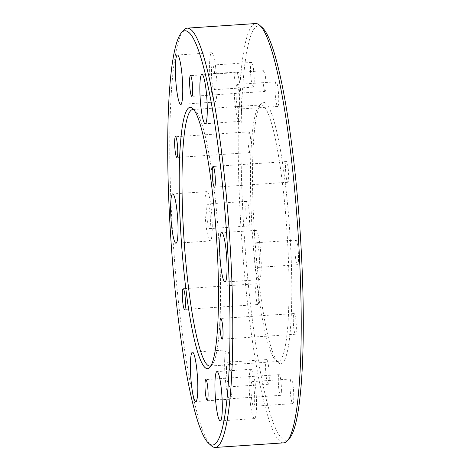 <?xml version="1.0" encoding="UTF-8"?>
<svg xmlns="http://www.w3.org/2000/svg" width="471" height="471" viewBox="0 0 471 471"><rect width="100%" height="100%" fill="white"/><g stroke="black" fill="none" stroke-linecap="round" stroke-linejoin="round"><path stroke-width="0.35" stroke-dasharray="2.35 1.77" d="M258.803 279.544A24.722 3.332 -93.8 0 0 259.215 279.703A24.722 3.332 -93.8 0 0 260.981 256.312A24.722 3.332 -93.8 0 0 256.318 230.525A24.722 3.332 -93.8 0 0 255.906 230.372A24.722 3.332 -93.8 0 0 254.14 253.763A24.722 3.332 -93.8 0 0 258.803 279.544M224.679 359.909A24.722 3.332 -93.8 0 0 226.098 385.773A24.722 3.332 -93.8 0 0 229.989 399.225A24.722 3.332 -93.8 0 0 231.985 389.217A24.722 3.332 -93.8 0 0 230.566 363.347A24.722 3.332 -93.8 0 0 226.675 349.9A24.722 3.332 -93.8 0 0 224.679 359.909M215.689 67.536A24.722 3.332 -93.8 0 0 211.62 52.728A24.722 3.332 -93.8 0 0 210.867 87.253A24.722 3.332 -93.8 0 0 214.935 102.06A24.722 3.332 -93.8 0 0 215.689 67.536M250.425 403.794A24.722 3.332 -93.8 0 0 254.493 418.601A24.722 3.332 -93.8 0 0 255.247 384.077A24.722 3.332 -93.8 0 0 251.178 369.27A24.722 3.332 -93.8 0 0 250.425 403.794M241.435 111.415A24.722 3.332 -93.8 0 0 240.016 85.551A24.722 3.332 -93.8 0 0 236.124 72.098A24.722 3.332 -93.8 0 0 234.128 82.113A24.722 3.332 -93.8 0 0 235.547 107.977A24.722 3.332 -93.8 0 0 239.439 121.43A24.722 3.332 -93.8 0 0 241.435 111.415M207.311 191.779A24.722 3.332 -93.8 0 0 206.893 191.626A24.722 3.332 -93.8 0 0 205.132 215.017A24.722 3.332 -93.8 0 0 209.795 240.799A24.722 3.332 -93.8 0 0 210.207 240.958A24.722 3.332 -93.8 0 0 211.968 217.567A24.722 3.332 -93.8 0 0 207.311 191.779M207.929 204.037A12.358 1.666 -93.8 0 0 207.723 203.961A12.358 1.666 -93.8 0 0 206.84 215.653A12.358 1.666 -93.8 0 0 209.171 228.547A12.358 1.666 -93.8 0 0 209.377 228.623A12.358 1.666 -93.8 0 0 210.26 216.931A12.358 1.666 -93.8 0 0 207.929 204.037M239.609 104.091A12.358 1.666 -93.8 0 0 238.897 91.162A12.358 1.666 -93.8 0 0 236.954 84.433A12.358 1.666 -93.8 0 0 235.953 89.437A12.358 1.666 -93.8 0 0 236.666 102.372A12.358 1.666 -93.8 0 0 238.609 109.095A12.358 1.666 -93.8 0 0 239.609 104.091M251.632 398.866A12.358 1.666 -93.8 0 0 253.663 406.267A12.358 1.666 -93.8 0 0 254.04 389.005A12.358 1.666 -93.8 0 0 252.009 381.604A12.358 1.666 -93.8 0 0 251.632 398.866M214.482 72.463A12.358 1.666 -93.8 0 0 212.45 65.063A12.358 1.666 -93.8 0 0 212.074 82.319A12.358 1.666 -93.8 0 0 214.105 89.725A12.358 1.666 -93.8 0 0 214.482 72.463M226.504 367.239A12.358 1.666 -93.8 0 0 227.21 380.168A12.358 1.666 -93.8 0 0 229.159 386.897A12.358 1.666 -93.8 0 0 230.154 381.887A12.358 1.666 -93.8 0 0 229.448 368.958A12.358 1.666 -93.8 0 0 227.505 362.228A12.358 1.666 -93.8 0 0 226.504 367.239M258.179 267.293A12.358 1.666 -93.8 0 0 258.391 267.369A12.358 1.666 -93.8 0 0 259.268 255.676A12.358 1.666 -93.8 0 0 256.942 242.783A12.358 1.666 -93.8 0 0 256.73 242.706A12.358 1.666 -93.8 0 0 255.853 254.399A12.358 1.666 -93.8 0 0 258.179 267.293M296.041 240.157A12.358 1.666 -93.8 0 0 295.835 240.08A12.358 1.666 -93.8 0 0 294.958 251.773A12.358 1.666 -93.8 0 0 297.283 264.667A12.358 1.666 -93.8 0 0 297.495 264.743A12.358 1.666 -93.8 0 0 298.373 253.045A12.358 1.666 -93.8 0 0 296.041 240.157M269.259 379.261A12.358 1.666 -93.8 0 0 268.552 366.332A12.358 1.666 -93.8 0 0 266.604 359.603A12.358 1.666 -93.8 0 0 265.609 364.613A12.358 1.666 -93.8 0 0 266.315 377.542A12.358 1.666 -93.8 0 0 268.264 384.271A12.358 1.666 -93.8 0 0 269.259 379.261M251.173 79.693A12.358 1.666 -93.8 0 0 253.21 87.1A12.358 1.666 -93.8 0 0 253.586 69.838A12.358 1.666 -93.8 0 0 251.549 62.431A12.358 1.666 -93.8 0 0 251.173 79.693M293.145 386.379A12.358 1.666 -93.8 0 0 291.113 378.978A12.358 1.666 -93.8 0 0 290.737 396.241A12.358 1.666 -93.8 0 0 292.768 403.641A12.358 1.666 -93.8 0 0 293.145 386.379M275.058 86.811A12.358 1.666 -93.8 0 0 275.77 99.746A12.358 1.666 -93.8 0 0 277.713 106.47A12.358 1.666 -93.8 0 0 278.714 101.465A12.358 1.666 -93.8 0 0 278.002 88.53A12.358 1.666 -93.8 0 0 276.059 81.807A12.358 1.666 -93.8 0 0 275.058 86.811M248.276 225.921A12.358 1.666 -93.8 0 0 248.482 225.998A12.358 1.666 -93.8 0 0 249.365 214.299A12.358 1.666 -93.8 0 0 247.034 201.411A12.358 1.666 -93.8 0 0 246.828 201.335A12.358 1.666 -93.8 0 0 245.944 213.027A12.358 1.666 -93.8 0 0 248.276 225.921M286.586 161.624A10.38 1.401 -93.8 0 0 286.409 161.559A10.38 1.401 -93.8 0 0 285.673 171.379A10.38 1.401 -93.8 0 0 287.628 182.212A10.38 1.401 -93.8 0 0 287.805 182.277A10.38 1.401 -93.8 0 0 288.54 172.451A10.38 1.401 -93.8 0 0 286.586 161.624M281.393 391.154A10.38 1.401 -93.8 0 0 280.798 380.291A10.38 1.401 -93.8 0 0 279.162 374.639A10.38 1.401 -93.8 0 0 278.326 378.849A10.38 1.401 -93.8 0 0 278.92 389.711A10.38 1.401 -93.8 0 0 280.551 395.357A10.38 1.401 -93.8 0 0 281.393 391.154M262.989 79.911A10.38 1.401 -93.8 0 0 265.155 91.433A10.38 1.401 -93.8 0 0 265.932 82.237A10.38 1.401 -93.8 0 0 263.766 70.715A10.38 1.401 -93.8 0 0 262.989 79.911M295.087 315.546A10.38 1.401 -93.8 0 0 294.11 313.521A10.38 1.401 -93.8 0 0 293.262 320.686A10.38 1.401 -93.8 0 0 294.522 332.214A10.38 1.401 -93.8 0 0 295.5 334.239A10.38 1.401 -93.8 0 0 296.347 327.074A10.38 1.401 -93.8 0 0 295.087 315.546M249.23 150.532A10.38 1.401 -93.8 0 0 250.213 152.557A10.38 1.401 -93.8 0 0 251.061 145.392A10.38 1.401 -93.8 0 0 249.801 133.864A10.38 1.401 -93.8 0 0 248.818 131.839A10.38 1.401 -93.8 0 0 247.97 139.004A10.38 1.401 -93.8 0 0 249.23 150.532M257.731 304.454A10.38 1.401 -93.8 0 0 257.908 304.519A10.38 1.401 -93.8 0 0 258.65 294.693A10.38 1.401 -93.8 0 0 256.689 283.866A10.38 1.401 -93.8 0 0 256.518 283.801A10.38 1.401 -93.8 0 0 255.777 293.621A10.38 1.401 -93.8 0 0 257.731 304.454M211.032 365.696A128.548 17.327 -93.8 0 0 212.168 364.707A128.548 17.327 -93.8 0 0 218.573 236.636A128.548 17.327 -93.8 0 0 195.1 110.573A128.548 17.327 -93.8 0 0 194.829 110.344A128.548 17.327 -93.8 0 0 193.84 109.749M183.49 30.356A210.125 28.319 -93.8 0 0 173.028 239.698A210.125 28.319 -93.8 0 0 211.391 445.76M255.635 23.55A210.125 28.319 -93.8 0 0 240.657 222.371A210.125 28.319 -93.8 0 0 280.269 441.539A210.125 28.319 -93.8 0 0 283.795 442.852M262.17 27.524A207.652 27.989 -93.8 0 0 261.729 27.153A207.652 27.989 -93.8 0 0 242.753 209.789A207.652 27.989 -93.8 0 0 282.588 438.925A207.652 27.989 -93.8 0 0 289.747 438.042M276.171 360.656A128.548 17.327 -93.8 0 0 278.332 361.457A128.548 17.327 -93.8 0 0 287.493 239.827A128.548 17.327 -93.8 0 0 263.26 105.751A128.548 17.327 -93.8 0 0 261.099 104.945A128.548 17.327 -93.8 0 0 258.832 106.293A128.548 17.327 -93.8 0 0 252.427 234.364A128.548 17.327 -93.8 0 0 275.9 360.427A128.548 17.327 -93.8 0 0 276.171 360.656M265.579 103.131A131.02 17.657 -93.8 0 0 261.064 103.691A131.02 17.657 -93.8 0 0 254.54 234.222A131.02 17.657 -93.8 0 0 278.461 362.705A131.02 17.657 -93.8 0 0 278.738 362.941A131.02 17.657 -93.8 0 0 290.713 247.705A131.02 17.657 -93.8 0 0 265.579 103.131M259.215 279.703L225.003 281.999M255.906 230.372L221.688 232.668M229.989 399.225L195.771 401.527M226.675 349.9L192.456 352.196M211.62 52.728L177.402 55.025M214.935 102.06L180.717 104.356M254.493 418.601L220.275 420.897M251.178 369.27L216.96 371.566M236.124 72.098L201.912 74.4M239.439 121.43L205.221 123.732M206.893 191.626L172.68 193.922M210.207 240.958L175.995 243.254M295.835 240.08L256.73 242.706M297.495 264.743L258.391 267.369M266.604 359.603L227.505 362.228M268.264 384.271L229.159 386.897M253.21 87.1L214.105 89.725M251.549 62.431L212.45 65.063M291.113 378.978L252.009 381.604M292.768 403.641L253.663 406.267M277.713 106.47L238.609 109.095M276.059 81.807L236.954 84.433M248.482 225.998L209.377 228.623M246.828 201.335L207.723 203.961M286.409 161.559L213.092 166.481M287.805 182.277L214.482 187.199M279.162 374.639L205.845 379.567M280.551 395.357L207.234 400.285M265.155 91.433L191.838 96.361M263.766 70.715L190.449 75.643M294.11 313.521L220.787 318.443M295.5 334.239L222.182 339.161M250.213 152.557L176.89 157.479M248.818 131.839L175.5 136.761M257.908 304.519L184.591 309.441M256.518 283.801L183.195 288.723M195.1 110.573L192.539 108.295M212.168 364.707L209.936 367.309M278.332 361.457L209.901 366.055M261.099 104.945L192.668 109.543M275.9 360.427L278.461 362.705M258.832 106.293L261.064 103.691"/><path stroke-width="0.71" d="M224.585 281.846A24.722 3.332 -93.8 0 0 225.003 281.999A24.722 3.332 -93.8 0 0 226.763 258.608A24.722 3.332 -93.8 0 0 222.106 232.827A24.722 3.332 -93.8 0 0 221.688 232.668A24.722 3.332 -93.8 0 0 219.928 256.059A24.722 3.332 -93.8 0 0 224.585 281.846M190.461 362.211A24.722 3.332 -93.8 0 0 191.88 388.075A24.722 3.332 -93.8 0 0 195.771 401.527A24.722 3.332 -93.8 0 0 197.767 391.513A24.722 3.332 -93.8 0 0 196.348 365.649A24.722 3.332 -93.8 0 0 192.456 352.196A24.722 3.332 -93.8 0 0 190.461 362.211M181.47 69.832A24.722 3.332 -93.8 0 0 177.402 55.025A24.722 3.332 -93.8 0 0 176.649 89.549A24.722 3.332 -93.8 0 0 180.717 104.356A24.722 3.332 -93.8 0 0 181.47 69.832M216.207 406.09A24.722 3.332 -93.8 0 0 220.275 420.897A24.722 3.332 -93.8 0 0 221.029 386.373A24.722 3.332 -93.8 0 0 216.96 371.566A24.722 3.332 -93.8 0 0 216.207 406.09M207.216 113.717A24.722 3.332 -93.8 0 0 205.798 87.853A24.722 3.332 -93.8 0 0 201.912 74.4A24.722 3.332 -93.8 0 0 199.916 84.409A24.722 3.332 -93.8 0 0 201.329 110.279A24.722 3.332 -93.8 0 0 205.221 123.732A24.722 3.332 -93.8 0 0 207.216 113.717M173.093 194.081A24.722 3.332 -93.8 0 0 172.68 193.922A24.722 3.332 -93.8 0 0 170.914 217.314A24.722 3.332 -93.8 0 0 175.577 243.101A24.722 3.332 -93.8 0 0 175.995 243.254A24.722 3.332 -93.8 0 0 177.755 219.863A24.722 3.332 -93.8 0 0 173.093 194.081M213.269 166.546A10.38 1.401 -93.8 0 0 213.092 166.481A10.38 1.401 -93.8 0 0 212.35 176.307A10.38 1.401 -93.8 0 0 214.311 187.134A10.38 1.401 -93.8 0 0 214.482 187.199A10.38 1.401 -93.8 0 0 215.223 177.379A10.38 1.401 -93.8 0 0 213.269 166.546M208.07 396.082A10.38 1.401 -93.8 0 0 207.475 385.213A10.38 1.401 -93.8 0 0 205.845 379.567A10.38 1.401 -93.8 0 0 205.003 383.771A10.38 1.401 -93.8 0 0 205.597 394.633A10.38 1.401 -93.8 0 0 207.234 400.285A10.38 1.401 -93.8 0 0 208.07 396.082M189.672 84.839A10.38 1.401 -93.8 0 0 191.838 96.361A10.38 1.401 -93.8 0 0 192.61 87.164A10.38 1.401 -93.8 0 0 190.449 75.643A10.38 1.401 -93.8 0 0 189.672 84.839M221.77 320.468A10.38 1.401 -93.8 0 0 220.787 318.443A10.38 1.401 -93.8 0 0 219.939 325.608A10.38 1.401 -93.8 0 0 221.199 337.136A10.38 1.401 -93.8 0 0 222.182 339.161A10.38 1.401 -93.8 0 0 223.03 331.996A10.38 1.401 -93.8 0 0 221.77 320.468M175.913 155.454A10.38 1.401 -93.8 0 0 176.89 157.479A10.38 1.401 -93.8 0 0 177.738 150.314A10.38 1.401 -93.8 0 0 176.478 138.786A10.38 1.401 -93.8 0 0 175.5 136.761A10.38 1.401 -93.8 0 0 174.653 143.926A10.38 1.401 -93.8 0 0 175.913 155.454M184.414 309.376A10.38 1.401 -93.8 0 0 184.591 309.441A10.38 1.401 -93.8 0 0 185.327 299.621A10.38 1.401 -93.8 0 0 183.372 288.788A10.38 1.401 -93.8 0 0 183.195 288.723A10.38 1.401 -93.8 0 0 182.46 298.549A10.38 1.401 -93.8 0 0 184.414 309.376M193.84 109.749A128.548 17.327 -93.8 0 0 192.668 109.543A128.548 17.327 -93.8 0 0 183.507 231.173A128.548 17.327 -93.8 0 0 207.74 365.249A128.548 17.327 -93.8 0 0 209.901 366.055A128.548 17.327 -93.8 0 0 211.032 365.696M192.262 108.059A131.02 17.657 -93.8 0 0 180.287 223.295A131.02 17.657 -93.8 0 0 205.421 367.869A131.02 17.657 -93.8 0 0 209.936 367.309A131.02 17.657 -93.8 0 0 216.46 236.778A131.02 17.657 -93.8 0 0 192.539 108.295A131.02 17.657 -93.8 0 0 192.262 108.059M209.271 443.847A207.652 27.989 -93.8 0 0 228.247 261.211A207.652 27.989 -93.8 0 0 188.412 32.075A207.652 27.989 -93.8 0 0 181.253 32.958A207.652 27.989 -93.8 0 0 170.914 239.839A207.652 27.989 -93.8 0 0 208.83 443.476A207.652 27.989 -93.8 0 0 209.271 443.847M208.83 443.476L211.391 445.76A210.125 28.319 -93.8 0 0 211.838 446.137A210.125 28.319 -93.8 0 0 215.365 447.45A210.125 28.319 -93.8 0 0 230.343 248.629A210.125 28.319 -93.8 0 0 190.731 29.461A210.125 28.319 -93.8 0 0 187.205 28.148A210.125 28.319 -93.8 0 0 183.49 30.356L181.253 32.958M215.365 447.45L283.795 442.852A210.125 28.319 -93.8 0 0 287.51 440.644A210.125 28.319 -93.8 0 0 297.972 231.302A210.125 28.319 -93.8 0 0 259.609 25.24A210.125 28.319 -93.8 0 0 259.162 24.863A210.125 28.319 -93.8 0 0 255.635 23.55L187.205 28.148M287.51 440.644L289.747 438.042A207.652 27.989 -93.8 0 0 300.086 231.161A207.652 27.989 -93.8 0 0 262.17 27.524L259.609 25.24"/></g></svg>
